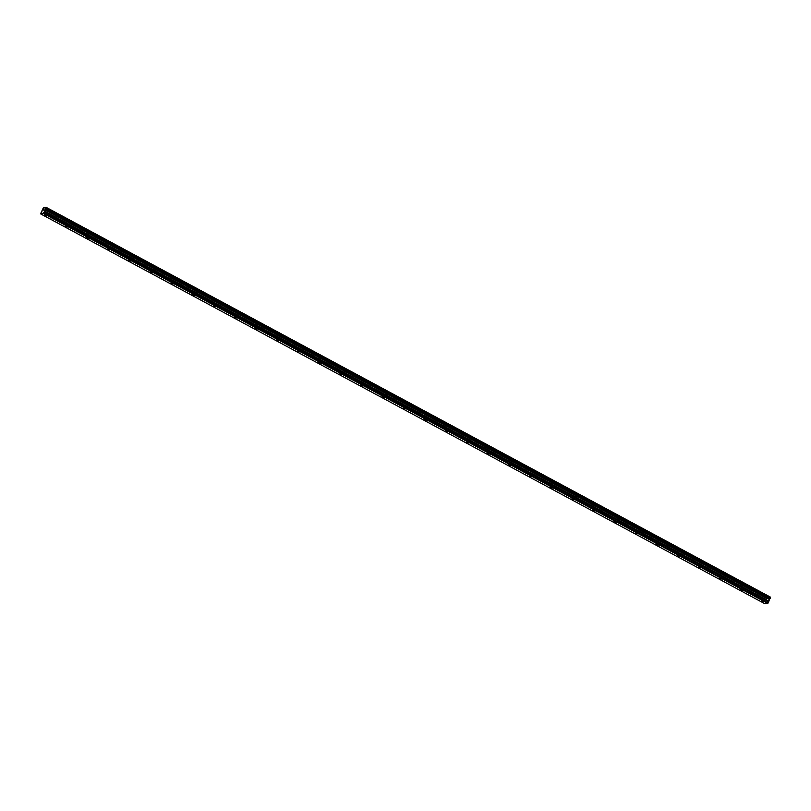 <?xml version="1.0" encoding="UTF-8"?>
<svg xmlns="http://www.w3.org/2000/svg" width="811" height="811" viewBox="0 0 811 811"><rect width="100%" height="100%" fill="white"/><g stroke="black" fill="none" stroke-linecap="round" stroke-linejoin="round"><path stroke-width="0.61" stroke-dasharray="4.05 3.04" d="M47.403 212.502L45.751 212.036L47.403 212.502M764.641 598.569L762.979 598.102L764.641 598.569M743.545 587.215L741.883 586.748L743.545 587.215M722.449 575.861L720.786 575.394L722.449 575.861M701.353 564.507L699.69 564.04L701.353 564.507M680.257 553.153L678.604 552.686L680.257 553.153M659.171 541.789L657.508 541.332L659.171 541.789M638.075 530.435L636.412 529.978L638.075 530.435M616.978 519.081L615.316 518.624L616.978 519.081M595.882 507.727L594.22 507.27L595.882 507.727M574.786 496.373L573.124 495.916L574.786 496.373M553.69 485.019L552.027 484.552L553.69 485.019M532.594 473.665L530.931 473.198L532.594 473.665M511.498 462.311L509.835 461.844L511.498 462.311M490.402 450.957L488.739 450.49L490.402 450.957M469.305 439.603L467.653 439.136L469.305 439.603M448.219 428.238L446.557 427.782L448.219 428.238M427.123 416.884L425.461 416.428L427.123 416.884M406.027 405.53L404.365 405.074L406.027 405.53M384.931 394.176L383.268 393.72L384.931 394.176M363.835 382.822L362.172 382.366L363.835 382.822M342.739 371.468L341.076 371.012L342.739 371.468M321.643 360.114L319.98 359.648L321.643 360.114M300.546 348.76L298.884 348.294L300.546 348.76M279.45 337.406L277.788 336.94L279.45 337.406M258.354 326.052L256.702 325.586L258.354 326.052M237.268 314.698L235.606 314.232L237.268 314.698M216.172 303.334L214.509 302.878L216.172 303.334M195.076 291.98L193.413 291.524L195.076 291.98M173.98 280.626L172.317 280.17L173.98 280.626M152.884 269.272L151.221 268.816L152.884 269.272M131.787 257.918L130.125 257.462L131.787 257.918M110.691 246.564L109.029 246.098L110.691 246.564M89.595 235.21L87.933 234.744L89.595 235.21M68.499 223.856L66.837 223.39L68.499 223.856M47.545 209.42L46.491 208.518L49.126 209.248L50.17 210.15L47.545 209.42M46.115 212.634L45.071 211.742L48.751 213.364L46.115 212.634M764.773 595.487L763.729 594.585L767.409 596.217L764.773 595.487M763.354 598.711L762.299 597.808L764.935 598.538L765.979 599.441L763.354 598.711M743.677 584.133L742.633 583.231L746.313 584.863L743.677 584.133M742.258 587.357L741.203 586.454L743.839 587.184L744.883 588.087L742.258 587.357M722.591 572.779L721.537 571.877L724.172 572.607L725.216 573.509L722.591 572.779M721.161 575.992L720.107 575.1L722.743 575.83L723.787 576.722L721.161 575.992M701.495 561.425L700.44 560.523L703.076 561.253L704.12 562.155L701.495 561.425M700.065 564.638L699.021 563.736L702.701 565.368L700.065 564.638M680.399 550.071L679.344 549.169L681.98 549.899L683.024 550.801L680.399 550.071M678.969 553.284L677.925 552.382L681.605 554.014L678.969 553.284M659.302 538.717L658.248 537.815L660.884 538.545L661.928 539.447L659.302 538.717M657.873 541.93L656.829 541.028L660.509 542.66L657.873 541.93M638.206 527.363L637.162 526.461L640.842 528.093L638.206 527.363M636.777 530.576L635.733 529.674L639.413 531.306L636.777 530.576M617.11 515.999L616.066 515.107L619.746 516.729L617.11 515.999M615.681 519.222L614.637 518.32L617.272 519.05L618.317 519.952L615.681 519.222M596.014 504.645L594.97 503.743L598.65 505.375L596.014 504.645M594.585 507.868L593.54 506.966L597.22 508.598L594.585 507.868M574.918 493.291L573.874 492.389L577.554 494.021L574.918 493.291M573.499 496.514L572.444 495.612L575.08 496.342L576.124 497.244L573.499 496.514M553.822 481.937L552.778 481.035L556.458 482.667L553.822 481.937M552.403 485.16L551.348 484.258L553.984 484.988L555.028 485.89L552.403 485.16M532.726 470.583L531.681 469.681L534.317 470.41L535.361 471.313L532.726 470.583M531.306 473.806L530.252 472.904L532.888 473.634L533.932 474.536L531.306 473.806M511.64 459.229L510.585 458.327L513.221 459.056L514.265 459.959L511.64 459.229M510.21 462.442L509.156 461.55L511.792 462.28L512.836 463.182L510.21 462.442M490.543 447.875L489.489 446.973L492.125 447.702L493.169 448.605L490.543 447.875M489.114 451.088L488.07 450.196L491.75 451.818L489.114 451.088M469.447 436.521L468.393 435.619L471.029 436.348L472.073 437.251L469.447 436.521M468.018 439.734L466.974 438.832L470.654 440.464L468.018 439.734M448.351 425.167L447.297 424.265L449.933 424.994L450.977 425.897L448.351 425.167M446.922 428.38L445.878 427.478L449.558 429.11L446.922 428.38M427.255 413.813L426.211 412.911L429.891 414.543L427.255 413.813M425.826 417.026L424.782 416.124L428.461 417.756L425.826 417.026M406.159 402.449L405.115 401.557L407.74 402.286L408.795 403.189L406.159 402.449M404.73 405.672L403.685 404.77L407.365 406.402L404.73 405.672M385.063 391.095L384.019 390.203L387.699 391.825L385.063 391.095M383.633 394.318L382.589 393.416L386.269 395.048L383.633 394.318M363.967 379.741L362.922 378.838L366.602 380.471L363.967 379.741M362.547 382.964L361.493 382.062L364.129 382.792L365.173 383.694L362.547 382.964M342.871 368.387L341.826 367.484L344.462 368.214L345.506 369.117L342.871 368.387M341.451 371.61L340.397 370.708L343.033 371.438L344.077 372.34L341.451 371.61M321.774 357.033L320.73 356.13L323.366 356.86L324.41 357.763L321.774 357.033M320.355 360.256L319.301 359.354L321.937 360.084L322.981 360.986L320.355 360.256M300.688 345.679L299.634 344.776L302.27 345.506L303.314 346.409L300.688 345.679M299.259 348.902L298.205 348L300.84 348.73L301.885 349.632L299.259 348.902M279.592 334.325L278.538 333.422L281.174 334.152L282.218 335.055L279.592 334.325M278.163 337.538L277.119 336.646L280.799 338.268L278.163 337.538M258.496 322.971L257.442 322.068L260.078 322.798L261.122 323.701L258.496 322.971M257.067 326.184L256.023 325.282L259.702 326.914L257.067 326.184M237.4 311.617L236.346 310.714L238.981 311.444L240.026 312.347L237.4 311.617M235.971 314.83L234.926 313.928L238.606 315.56L235.971 314.83M216.304 300.263L215.26 299.36L218.94 300.993L216.304 300.263M214.874 303.476L213.83 302.574L217.51 304.206L214.874 303.476M195.208 288.909L194.164 288.006L197.843 289.639L195.208 288.909M193.778 292.122L192.734 291.22L196.414 292.852L193.778 292.122M174.112 277.544L173.067 276.652L176.747 278.274L174.112 277.544M172.692 280.768L171.638 279.866L174.274 280.596L175.318 281.498L172.692 280.768M153.015 266.19L151.971 265.298L155.651 266.92L153.015 266.19M151.596 269.414L150.542 268.512L153.178 269.242L154.222 270.144L151.596 269.414M131.919 254.836L130.875 253.934L134.555 255.566L131.919 254.836M130.5 258.06L129.446 257.158L132.081 257.888L133.126 258.79L130.5 258.06M110.833 243.482L109.779 242.58L112.415 243.31L113.459 244.212L110.833 243.482M109.404 246.706L108.35 245.804L110.985 246.534L112.03 247.436L109.404 246.706M89.737 232.128L88.683 231.226L91.319 231.956L92.363 232.858L89.737 232.128M88.308 235.352L87.253 234.45L89.889 235.18L90.933 236.082L88.308 235.352M68.641 220.774L67.587 219.872L70.222 220.602L71.267 221.504L68.641 220.774M67.212 223.988L66.167 223.096L68.793 223.826L69.847 224.728L67.212 223.988M42.496 209.694L766.76 599.552L42.476 209.755M764.814 603.708L40.55 213.486M764.814 603.343L765.3 602.249L41.037 212.391M41.077 212.33L765.3 602.249M765.341 602.178L766.74 599.653L42.476 209.806M766.76 599.552L766.851 598.842L42.598 208.995L766.851 598.842L767.105 598.183L42.841 208.336M42.902 208.255L767.105 598.183M767.165 598.112L767.662 597.514L43.399 207.657M43.459 207.586L767.662 597.514M767.723 597.443L770.44 597.149M770.409 597.748L46.176 207.9M766.709 599.785L42.446 209.937M41.756 211.478L766.02 601.336M765.939 601.468L41.675 211.62M42.578 208.914L766.841 598.761M44.402 215.067L45.751 212.036M761.641 601.133L762.979 598.102M740.544 589.779L741.883 586.748M719.448 578.425L720.786 575.394M698.352 567.071L699.69 564.04M677.256 555.717L678.604 552.686M656.16 544.363L657.508 541.332M635.064 533.009L636.412 529.978M613.968 521.655L615.316 518.624M592.871 510.291L594.22 507.27M571.785 498.937L573.124 495.916M550.689 487.583L552.027 484.552M529.593 476.229L530.931 473.198M508.497 464.875L509.835 461.844M487.401 453.521L488.739 450.49M466.305 442.167L467.653 439.136M445.209 430.813L446.557 427.782M424.112 419.459L425.461 416.428M403.016 408.105L404.365 405.074M381.93 396.751L383.268 393.72M360.834 385.387L362.172 382.366M339.738 374.033L341.076 371.012M318.642 362.679L319.98 359.648M297.546 351.325L298.884 348.294M276.45 339.971L277.788 336.94M255.353 328.617L256.702 325.586M234.257 317.263L235.606 314.232M213.161 305.909L214.509 302.878M192.065 294.555L193.413 291.524M170.979 283.201L172.317 280.17M149.883 271.837L151.221 268.816M128.787 260.483L130.125 257.462M107.691 249.129L109.029 246.098M86.595 237.775L87.933 234.744M65.498 226.421L66.837 223.39M45.071 211.742L46.491 208.518M762.299 597.808L763.729 594.585M741.203 586.454L742.633 583.231M720.107 575.1L721.537 571.877M699.021 563.736L700.44 560.523M677.925 552.382L679.344 549.169M656.829 541.028L658.248 537.815M635.733 529.674L637.162 526.461M614.637 518.32L616.066 515.107M593.54 506.966L594.97 503.743M572.444 495.612L573.874 492.389M551.348 484.258L552.778 481.035M530.252 472.904L531.681 469.681M509.156 461.55L510.585 458.327M488.07 450.196L489.489 446.973M466.974 438.832L468.393 435.619M445.878 427.478L447.297 424.265M424.782 416.124L426.211 412.911M403.685 404.77L405.115 401.557M382.589 393.416L384.019 390.203M361.493 382.062L362.922 378.838M340.397 370.708L341.826 367.484M319.301 359.354L320.73 356.13M298.205 348L299.634 344.776M277.119 336.646L278.538 333.422M256.023 325.282L257.442 322.068M234.926 313.928L236.346 310.714M213.83 302.574L215.26 299.36M192.734 291.22L194.164 288.006M171.638 279.866L173.067 276.652M150.542 268.512L151.971 265.298M129.446 257.158L130.875 253.934M108.35 245.804L109.779 242.58M87.253 234.45L88.683 231.226M66.167 223.096L67.587 219.872M46.724 216.101L48.072 213.07M763.962 602.167L765.3 599.136M742.866 590.813L744.204 587.782M721.77 579.459L723.118 576.428M700.674 568.105L702.022 565.074M679.577 556.741L680.926 553.72M658.481 545.387L659.83 542.366M637.395 534.033L638.733 531.002M616.299 522.679L617.637 519.648M595.203 511.325L596.541 508.294M574.107 499.971L575.445 496.94M553.011 488.617L554.349 485.586M531.915 477.263L533.263 474.232M510.818 465.909L512.167 462.878M489.722 454.555L491.071 451.524M468.626 443.201L469.974 440.17M447.53 431.837L448.878 428.816M426.444 420.483L427.782 417.452M405.348 409.129L406.686 406.098M384.252 397.775L385.59 394.744M363.156 386.421L364.494 383.39M342.06 375.067L343.398 372.036M320.963 363.713L322.312 360.682M299.867 352.359L301.216 349.328M278.771 341.005L280.119 337.974M257.675 329.651L259.023 326.62M236.579 318.287L237.927 315.266M215.493 306.933L216.831 303.912M194.397 295.579L195.735 292.548M173.301 284.225L174.639 281.194M152.204 272.871L153.543 269.84M131.108 261.517L132.446 258.486M110.012 250.163L111.36 247.132M88.916 238.809L90.264 235.778M67.82 227.455L69.168 224.424M48.751 213.364L50.17 210.15M765.979 599.441L767.409 596.217M744.883 588.087L746.313 584.863M723.787 576.722L725.216 573.509M702.701 565.368L704.12 562.155M681.605 554.014L683.024 550.801M660.509 542.66L661.928 539.447M639.413 531.306L640.842 528.093M618.317 519.952L619.746 516.729M597.22 508.598L598.65 505.375M576.124 497.244L577.554 494.021M555.028 485.89L556.458 482.667M533.932 474.536L535.361 471.313M512.836 463.182L514.265 459.959M491.75 451.818L493.169 448.605M470.654 440.464L472.073 437.251M449.558 429.11L450.977 425.897M428.461 417.756L429.891 414.543M407.365 406.402L408.795 403.189M386.269 395.048L387.699 391.825M365.173 383.694L366.602 380.471M344.077 372.34L345.506 369.117M322.981 360.986L324.41 357.763M301.885 349.632L303.314 346.409M280.799 338.268L282.218 335.055M259.702 326.914L261.122 323.701M238.606 315.56L240.026 312.347M217.51 304.206L218.94 300.993M196.414 292.852L197.843 289.639M175.318 281.498L176.747 278.274M154.222 270.144L155.651 266.92M133.126 258.79L134.555 255.566M112.03 247.436L113.459 244.212M90.933 236.082L92.363 232.858M69.847 224.728L71.267 221.504M42.598 208.995L766.841 598.832"/><path stroke-width="1.22" d="M46.065 215.533L44.402 215.067L46.065 215.533M763.303 601.6L761.641 601.133L763.303 601.6M742.207 590.246L740.544 589.779L742.207 590.246M721.111 578.892L719.448 578.425L721.111 578.892M700.015 567.528L698.352 567.071L700.015 567.528M678.919 556.174L677.256 555.717L678.919 556.174M657.822 544.82L656.16 544.363L657.822 544.82M636.726 533.466L635.064 533.009L636.726 533.466M615.63 522.112L613.968 521.655L615.63 522.112M594.534 510.758L592.871 510.291L594.534 510.758M573.448 499.404L571.785 498.937L573.448 499.404M552.352 488.05L550.689 487.583L552.352 488.05M531.256 476.696L529.593 476.229L531.256 476.696M510.16 465.342L508.497 464.875L510.16 465.342M489.063 453.988L487.401 453.521L489.063 453.988M467.967 442.624L466.305 442.167L467.967 442.624M446.871 431.27L445.209 430.813L446.871 431.27M425.775 419.916L424.112 419.459L425.775 419.916M404.679 408.562L403.016 408.105L404.679 408.562M383.583 397.208L381.93 396.751L383.583 397.208M362.497 385.854L360.834 385.387L362.497 385.854M341.401 374.5L339.738 374.033L341.401 374.5M320.304 363.146L318.642 362.679L320.304 363.146M299.208 351.792L297.546 351.325L299.208 351.792M278.112 340.438L276.45 339.971L278.112 340.438M257.016 329.073L255.353 328.617L257.016 329.073M235.92 317.719L234.257 317.263L235.92 317.719M214.824 306.365L213.161 305.909L214.824 306.365M193.728 295.011L192.065 294.555L193.728 295.011M172.631 283.657L170.979 283.201L172.631 283.657M151.545 272.303L149.883 271.837L151.545 272.303M130.449 260.949L128.787 260.483L130.449 260.949M109.353 249.595L107.691 249.129L109.353 249.595M88.257 238.241L86.595 237.775L88.257 238.241M67.161 226.887L65.498 226.421L67.161 226.887M45.913 208.549L46.166 207.971L770.43 597.829L770.176 598.406L45.852 208.63L770.115 598.488L769.538 599.248L45.274 209.4L769.538 599.248M45.852 208.63L45.274 209.4M40.55 213.851L43.551 213.526L767.814 603.384L764.814 603.708L40.55 213.851L43.459 207.586L46.186 207.292L46.166 207.971M45.244 209.461L43.551 213.526M46.166 207.9L770.44 597.758L46.176 207.9M769.507 599.309L768.656 601.823L44.392 211.965M44.372 212.036L768.656 601.823M768.635 601.884L767.814 603.384M46.186 207.352L770.45 597.149M770.45 597.21L770.409 597.748M43.885 213.131L768.149 602.989M44.392 211.326L768.656 601.184M768.686 601.052L44.423 211.195M45.112 209.643L769.375 599.501M45.193 209.512L769.457 599.37"/></g></svg>
